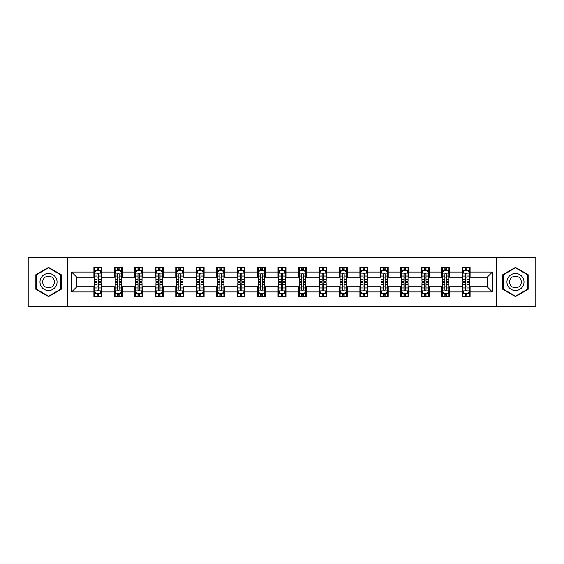 <?xml version="1.0" encoding="UTF-8"?>
<svg xmlns="http://www.w3.org/2000/svg" width="564" height="564" viewBox="0 0 564 564"><rect width="100%" height="100%" fill="white"/><g stroke="black" fill="none" stroke-linecap="round" stroke-linejoin="round"><path stroke-width="0.85" d="M496.715 306.266L535.8 306.266L535.8 257.734L496.715 257.734L496.715 306.266L67.285 306.266L67.285 257.734L28.2 257.734L28.2 306.266L67.285 306.266M496.715 257.734L67.285 257.734M470.087 272.031L470.087 267.244L462.219 267.244L462.219 272.031L449.628 272.031L449.628 267.244L441.753 267.244L441.753 272.031L429.162 272.031L429.162 267.244L421.294 267.244L421.294 272.031L408.703 272.031L408.703 267.244L400.835 267.244L400.835 272.031L388.243 272.031L388.243 267.244L380.369 267.244L380.369 272.031L367.777 272.031L367.777 267.244L359.91 267.244L359.91 272.031L347.318 272.031L347.318 267.244L339.45 267.244L339.45 272.031L326.859 272.031L326.859 267.244L318.991 267.244L318.991 272.031L306.393 272.031L306.393 267.244L298.525 267.244L298.525 272.031L285.934 272.031L285.934 267.244L278.066 267.244L278.066 272.031L265.475 272.031L265.475 267.244L257.607 267.244L257.607 272.031L245.009 272.031L245.009 267.244L237.141 267.244L237.141 272.031L224.55 272.031L224.55 267.244L216.682 267.244L216.682 272.031L204.09 272.031L204.09 267.244L196.223 267.244L196.223 272.031L183.631 272.031L183.631 267.244L175.756 267.244L175.756 272.031L163.165 272.031L163.165 267.244L155.297 267.244L155.297 272.031L142.706 272.031L142.706 267.244L134.838 267.244L134.838 272.031L122.247 272.031L122.247 267.244L114.372 267.244L114.372 272.031L101.781 272.031L101.781 267.244L93.913 267.244L93.913 272.031L71.614 272.031L71.614 291.969L76.859 286.724L93.913 286.724L93.913 296.756L101.781 296.756L101.781 286.724L114.372 286.724L114.372 296.756L122.247 296.756L122.247 286.724L134.838 286.724L134.838 296.756L142.706 296.756L142.706 286.724L155.297 286.724L155.297 296.756L163.165 296.756L163.165 286.724L175.756 286.724L175.756 296.756L183.631 296.756L183.631 286.724L196.223 286.724L196.223 296.756L204.09 296.756L204.09 286.724L216.682 286.724L216.682 296.756L224.55 296.756L224.55 286.724L237.141 286.724L237.141 296.756L245.009 296.756L245.009 286.724L257.607 286.724L257.607 296.756L265.475 296.756L265.475 286.724L278.066 286.724L278.066 296.756L285.934 296.756L285.934 286.724L298.525 286.724L298.525 296.756L306.393 296.756L306.393 286.724L318.991 286.724L318.991 296.756L326.859 296.756L326.859 286.724L339.45 286.724L339.45 296.756L347.318 296.756L347.318 286.724L359.91 286.724L359.91 296.756L367.777 296.756L367.777 286.724L380.369 286.724L380.369 296.756L388.243 296.756L388.243 286.724L400.835 286.724L400.835 296.756L408.703 296.756L408.703 286.724L421.294 286.724L421.294 296.756L429.162 296.756L429.162 286.724L441.753 286.724L441.753 296.756L449.628 296.756L449.628 286.724L462.219 286.724L462.219 296.756L470.087 296.756L470.087 286.724L487.141 286.724L487.141 277.276L470.087 277.276L470.087 272.031L492.386 272.031L492.386 291.969L470.087 291.969M462.219 291.969L449.628 291.969M441.753 291.969L429.162 291.969M421.294 291.969L408.703 291.969M400.835 291.969L388.243 291.969M380.369 291.969L367.777 291.969M359.91 291.969L347.318 291.969M339.45 291.969L326.859 291.969M318.991 291.969L306.393 291.969M298.525 291.969L285.934 291.969M278.066 291.969L265.475 291.969M257.607 291.969L245.009 291.969M237.141 291.969L224.55 291.969M216.682 291.969L204.09 291.969M196.223 291.969L183.631 291.969M175.756 291.969L163.165 291.969M155.297 291.969L142.706 291.969M134.838 291.969L122.247 291.969M114.372 291.969L101.781 291.969M93.913 291.969L71.614 291.969M462.219 272.031L462.219 277.276L449.628 277.276L449.628 272.031M441.753 272.031L441.753 277.276L429.162 277.276L429.162 272.031M421.294 272.031L421.294 277.276L408.703 277.276L408.703 272.031M400.835 272.031L400.835 277.276L388.243 277.276L388.243 272.031M380.369 272.031L380.369 277.276L367.777 277.276L367.777 272.031M359.91 272.031L359.91 277.276L347.318 277.276L347.318 272.031M339.45 272.031L339.45 277.276L326.859 277.276L326.859 272.031M318.991 272.031L318.991 277.276L306.393 277.276L306.393 272.031M298.525 272.031L298.525 277.276L285.934 277.276L285.934 272.031M278.066 272.031L278.066 277.276L265.475 277.276L265.475 272.031M257.607 272.031L257.607 277.276L245.009 277.276L245.009 272.031M237.141 272.031L237.141 277.276L224.55 277.276L224.55 272.031M216.682 272.031L216.682 277.276L204.09 277.276L204.09 272.031M196.223 272.031L196.223 277.276L183.631 277.276L183.631 272.031M175.756 272.031L175.756 277.276L163.165 277.276L163.165 272.031M155.297 272.031L155.297 277.276L142.706 277.276L142.706 272.031M134.838 272.031L134.838 277.276L122.247 277.276L122.247 272.031M114.372 272.031L114.372 277.276L101.781 277.276L101.781 272.031M93.913 272.031L93.913 277.276L76.859 277.276L71.614 272.031M76.859 277.276L76.859 286.724M492.386 291.969L487.141 286.724M487.141 277.276L492.386 272.031M93.913 270.523L94.569 270.523M97.057 270.523L98.637 270.523M101.125 270.523L101.781 270.523M93.913 277.15L94.569 277.15M97.057 277.15L98.637 277.15M101.125 277.15L101.781 277.15M93.913 286.85L94.569 286.85M97.057 286.85L98.637 286.85M101.125 286.85L101.781 286.85M93.913 293.477L94.569 293.477M97.057 293.477L98.637 293.477M101.125 293.477L101.781 293.477M114.372 286.85L115.028 286.85M117.523 286.85L119.096 286.85M121.591 286.85L122.247 286.85M114.372 293.477L115.028 293.477M117.523 293.477L119.096 293.477M121.591 293.477L122.247 293.477M114.372 270.523L115.028 270.523M117.523 270.523L119.096 270.523M121.591 270.523L122.247 270.523M114.372 277.15L115.028 277.15M117.523 277.15L119.096 277.15M121.591 277.15L122.247 277.15M134.838 286.85L135.494 286.85M137.983 286.85L139.555 286.85M142.05 286.85L142.706 286.85M134.838 293.477L135.494 293.477M137.983 293.477L139.555 293.477M142.05 293.477L142.706 293.477M134.838 270.523L135.494 270.523M137.983 270.523L139.555 270.523M142.05 270.523L142.706 270.523M134.838 277.15L135.494 277.15M137.983 277.15L139.555 277.15M142.05 277.15L142.706 277.15M155.297 286.85L155.953 286.85M158.442 286.85L160.021 286.85M162.51 286.85L163.165 286.85M155.297 293.477L155.953 293.477M158.442 293.477L160.021 293.477M162.51 293.477L163.165 293.477M155.297 270.523L155.953 270.523M158.442 270.523L160.021 270.523M162.51 270.523L163.165 270.523M155.297 277.15L155.953 277.15M158.442 277.15L160.021 277.15M162.51 277.15L163.165 277.15M175.756 286.85L176.412 286.85M178.908 286.85L180.48 286.85M182.969 286.85L183.631 286.85M175.756 293.477L176.412 293.477M178.908 293.477L180.48 293.477M182.969 293.477L183.631 293.477M175.756 270.523L176.412 270.523M178.908 270.523L180.48 270.523M182.969 270.523L183.631 270.523M175.756 277.15L176.412 277.15M178.908 277.15L180.48 277.15M182.969 277.15L183.631 277.15M196.223 286.85L196.878 286.85M199.367 286.85L200.939 286.85M203.435 286.85L204.09 286.85M196.223 293.477L196.878 293.477M199.367 293.477L200.939 293.477M203.435 293.477L204.09 293.477M196.223 270.523L196.878 270.523M199.367 270.523L200.939 270.523M203.435 270.523L204.09 270.523M196.223 277.15L196.878 277.15M199.367 277.15L200.939 277.15M203.435 277.15L204.09 277.15M216.682 286.85L217.337 286.85M219.826 286.85L221.405 286.85M223.894 286.85L224.55 286.85M216.682 293.477L217.337 293.477M219.826 293.477L221.405 293.477M223.894 293.477L224.55 293.477M216.682 270.523L217.337 270.523M219.826 270.523L221.405 270.523M223.894 270.523L224.55 270.523M216.682 277.15L217.337 277.15M219.826 277.15L221.405 277.15M223.894 277.15L224.55 277.15M237.141 286.85L237.796 286.85M240.292 286.85L241.864 286.85M244.353 286.85L245.009 286.85M237.141 293.477L237.796 293.477M240.292 293.477L241.864 293.477M244.353 293.477L245.009 293.477M237.141 270.523L237.796 270.523M240.292 270.523L241.864 270.523M244.353 270.523L245.009 270.523M237.141 277.15L237.796 277.15M240.292 277.15L241.864 277.15M244.353 277.15L245.009 277.15M257.607 286.85L258.263 286.85M260.751 286.85L262.323 286.85M264.819 286.85L265.475 286.85M257.607 293.477L258.263 293.477M260.751 293.477L262.323 293.477M264.819 293.477L265.475 293.477M257.607 270.523L258.263 270.523M260.751 270.523L262.323 270.523M264.819 270.523L265.475 270.523M257.607 277.15L258.263 277.15M260.751 277.15L262.323 277.15M264.819 277.15L265.475 277.15M278.066 286.85L278.722 286.85M281.21 286.85L282.79 286.85M285.278 286.85L285.934 286.85M278.066 293.477L278.722 293.477M281.21 293.477L282.79 293.477M285.278 293.477L285.934 293.477M278.066 270.523L278.722 270.523M281.21 270.523L282.79 270.523M285.278 270.523L285.934 270.523M278.066 277.15L278.722 277.15M281.21 277.15L282.79 277.15M285.278 277.15L285.934 277.15M298.525 286.85L299.181 286.85M301.677 286.85L303.249 286.85M305.737 286.85L306.393 286.85M298.525 293.477L299.181 293.477M301.677 293.477L303.249 293.477M305.737 293.477L306.393 293.477M298.525 270.523L299.181 270.523M301.677 270.523L303.249 270.523M305.737 270.523L306.393 270.523M298.525 277.15L299.181 277.15M301.677 277.15L303.249 277.15M305.737 277.15L306.393 277.15M318.991 286.85L319.647 286.85M322.136 286.85L323.708 286.85M326.203 286.85L326.859 286.85M318.991 293.477L319.647 293.477M322.136 293.477L323.708 293.477M326.203 293.477L326.859 293.477M318.991 270.523L319.647 270.523M322.136 270.523L323.708 270.523M326.203 270.523L326.859 270.523M318.991 277.15L319.647 277.15M322.136 277.15L323.708 277.15M326.203 277.15L326.859 277.15M339.45 286.85L340.106 286.85M342.595 286.85L344.174 286.85M346.663 286.85L347.318 286.85M339.45 293.477L340.106 293.477M342.595 293.477L344.174 293.477M346.663 293.477L347.318 293.477M339.45 270.523L340.106 270.523M342.595 270.523L344.174 270.523M346.663 270.523L347.318 270.523M339.45 277.15L340.106 277.15M342.595 277.15L344.174 277.15M346.663 277.15L347.318 277.15M359.91 286.85L360.565 286.85M363.061 286.85L364.633 286.85M367.122 286.85L367.777 286.85M359.91 293.477L360.565 293.477M363.061 293.477L364.633 293.477M367.122 293.477L367.777 293.477M359.91 270.523L360.565 270.523M363.061 270.523L364.633 270.523M367.122 270.523L367.777 270.523M359.91 277.15L360.565 277.15M363.061 277.15L364.633 277.15M367.122 277.15L367.777 277.15M380.369 286.85L381.031 286.85M383.52 286.85L385.092 286.85M387.588 286.85L388.243 286.85M380.369 293.477L381.031 293.477M383.52 293.477L385.092 293.477M387.588 293.477L388.243 293.477M380.369 270.523L381.031 270.523M383.52 270.523L385.092 270.523M387.588 270.523L388.243 270.523M380.369 277.15L381.031 277.15M383.52 277.15L385.092 277.15M387.588 277.15L388.243 277.15M400.835 286.85L401.49 286.85M403.979 286.85L405.558 286.85M408.047 286.85L408.703 286.85M400.835 293.477L401.49 293.477M403.979 293.477L405.558 293.477M408.047 293.477L408.703 293.477M400.835 270.523L401.49 270.523M403.979 270.523L405.558 270.523M408.047 270.523L408.703 270.523M400.835 277.15L401.49 277.15M403.979 277.15L405.558 277.15M408.047 277.15L408.703 277.15M421.294 286.85L421.95 286.85M424.445 286.85L426.017 286.85M428.506 286.85L429.162 286.85M421.294 293.477L421.95 293.477M424.445 293.477L426.017 293.477M428.506 293.477L429.162 293.477M421.294 270.523L421.95 270.523M424.445 270.523L426.017 270.523M428.506 270.523L429.162 270.523M421.294 277.15L421.95 277.15M424.445 277.15L426.017 277.15M428.506 277.15L429.162 277.15M441.753 286.85L442.409 286.85M444.904 286.85L446.476 286.85M448.972 286.85L449.628 286.85M441.753 293.477L442.409 293.477M444.904 293.477L446.476 293.477M448.972 293.477L449.628 293.477M441.753 270.523L442.409 270.523M444.904 270.523L446.476 270.523M448.972 270.523L449.628 270.523M441.753 277.15L442.409 277.15M444.904 277.15L446.476 277.15M448.972 277.15L449.628 277.15M462.219 286.85L462.875 286.85M465.363 286.85L466.943 286.85M469.431 286.85L470.087 286.85M462.219 293.477L462.875 293.477M465.363 293.477L466.943 293.477M469.431 293.477L470.087 293.477M462.219 270.523L462.875 270.523M465.363 270.523L466.943 270.523M469.431 270.523L470.087 270.523M462.219 277.15L462.875 277.15M465.363 277.15L466.943 277.15M469.431 277.15L470.087 277.15M48.532 296.615L61.187 289.311L61.187 274.689L48.532 267.385L35.87 274.689L35.87 289.311L48.532 296.615M528.13 274.689L515.468 267.385L502.813 274.689L502.813 289.311L515.468 296.615L528.13 289.311L528.13 274.689M98.637 268.95L97.057 268.95M101.125 279.568L98.637 279.568L98.637 281.21L101.125 281.21L101.125 273.209L99.814 270.586L95.88 270.586L94.569 273.209L94.569 281.21L97.057 281.21L97.057 279.568L94.569 279.568M94.569 273.209L94.569 267.244M101.125 273.209L101.125 267.244M97.057 270.586L97.057 267.244M98.637 267.244L98.637 270.586M98.637 279.568L98.637 274.196C98.108 273.188 97.586 273.188 97.057 274.196L97.057 279.568M97.057 295.05L98.637 295.05M94.569 284.432L97.057 284.432L97.057 282.79L94.569 282.79L94.569 290.791L95.88 293.414L99.814 293.414L101.125 290.791L101.125 282.79L98.637 282.79L98.637 284.432L101.125 284.432M101.125 290.791L101.125 296.756M94.569 290.791L94.569 296.756M98.637 293.414L98.637 296.756M97.057 296.756L97.057 293.414M97.057 284.432L97.057 289.804C97.586 290.812 98.108 290.812 98.637 289.804L98.637 284.432M55.914 286.265A8.523 8.523 0 0 0 52.79 274.619A8.523 8.523 0 0 0 41.144 277.735A8.523 8.523 0 0 0 44.267 289.381A8.523 8.523 0 0 0 55.914 286.265M53.587 284.919A5.837 5.837 0 0 0 51.451 276.945A5.837 5.837 0 0 0 43.477 279.081A5.837 5.837 0 0 0 45.614 287.055A5.837 5.837 0 0 0 53.587 284.919M36.265 289.078L36.265 274.922L48.532 267.837L60.792 274.922L60.792 289.078L48.532 296.163L36.265 289.078M515.468 273.477A8.523 8.523 0 0 0 506.944 282A8.523 8.523 0 0 0 515.468 290.523A8.523 8.523 0 0 0 523.998 282A8.523 8.523 0 0 0 515.468 273.477M515.468 276.163A5.837 5.837 0 0 0 509.63 282A5.837 5.837 0 0 0 515.468 287.837A5.837 5.837 0 0 0 521.305 282A5.837 5.837 0 0 0 515.468 276.163M527.735 289.078L515.468 296.163L503.208 289.078L503.208 274.922L515.468 267.837L527.735 274.922L527.735 289.078M119.096 268.95L117.523 268.95M121.591 279.568L119.096 279.568L119.096 281.21L121.591 281.21L121.591 273.209L120.273 270.586L116.339 270.586L115.028 273.209L115.028 281.21L117.523 281.21L117.523 279.568L115.028 279.568M115.028 273.209L115.028 267.244M121.591 273.209L121.591 267.244M117.523 270.586L117.523 267.244M119.096 267.244L119.096 270.586M119.096 279.568L119.096 274.196C118.574 273.188 118.045 273.188 117.523 274.196L117.523 279.568M139.555 268.95L137.983 268.95M142.05 279.568L139.555 279.568L139.555 281.21L142.05 281.21L142.05 273.209L140.739 270.586L136.805 270.586L135.494 273.209L135.494 281.21L137.983 281.21L137.983 279.568L135.494 279.568M135.494 273.209L135.494 267.244M142.05 273.209L142.05 267.244M137.983 270.586L137.983 267.244M139.555 267.244L139.555 270.586M139.555 279.568L139.555 274.196C139.033 273.188 138.511 273.188 137.983 274.196L137.983 279.568M117.523 295.05L119.096 295.05M115.028 284.432L117.523 284.432L117.523 282.79L115.028 282.79L115.028 290.791L116.339 293.414L120.273 293.414L121.591 290.791L121.591 282.79L119.096 282.79L119.096 284.432L121.591 284.432M121.591 290.791L121.591 296.756M115.028 290.791L115.028 296.756M119.096 293.414L119.096 296.756M117.523 296.756L117.523 293.414M117.523 284.432L117.523 289.804C118.045 290.812 118.574 290.812 119.096 289.804L119.096 284.432M137.983 295.05L139.555 295.05M135.494 284.432L137.983 284.432L137.983 282.79L135.494 282.79L135.494 290.791L136.805 293.414L140.739 293.414L142.05 290.791L142.05 282.79L139.555 282.79L139.555 284.432L142.05 284.432M142.05 290.791L142.05 296.756M135.494 290.791L135.494 296.756M139.555 293.414L139.555 296.756M137.983 296.756L137.983 293.414M137.983 284.432L137.983 289.804C138.504 290.812 139.033 290.812 139.555 289.804L139.555 284.432M160.021 268.95L158.442 268.95M162.51 279.568L160.021 279.568L160.021 281.21L162.51 281.21L162.51 273.209L161.198 270.586L157.264 270.586L155.953 273.209L155.953 281.21L158.442 281.21L158.442 279.568L155.953 279.568M155.953 273.209L155.953 267.244M162.51 273.209L162.51 267.244M158.442 270.586L158.442 267.244M160.021 267.244L160.021 270.586M160.021 279.568L160.021 274.196C159.492 273.188 158.97 273.188 158.442 274.196L158.442 279.568M180.48 268.95L178.908 268.95M182.969 279.568L180.48 279.568L180.48 281.21L182.969 281.21L182.969 273.209L181.657 270.586L177.723 270.586L176.412 273.209L176.412 281.21L178.908 281.21L178.908 279.568L176.412 279.568M176.412 273.209L176.412 267.244M182.969 273.209L182.969 267.244M178.908 270.586L178.908 267.244M180.48 267.244L180.48 270.586M180.48 279.568L180.48 274.196C179.958 273.188 179.43 273.188 178.908 274.196L178.908 279.568M200.939 268.95L199.367 268.95M203.435 279.568L200.939 279.568L200.939 281.21L203.435 281.21L203.435 273.209L202.123 270.586L198.19 270.586L196.878 273.209L196.878 281.21L199.367 281.21L199.367 279.568L196.878 279.568M196.878 273.209L196.878 267.244M203.435 273.209L203.435 267.244M199.367 270.586L199.367 267.244M200.939 267.244L200.939 270.586M200.939 279.568L200.939 274.196C200.417 273.188 199.896 273.188 199.367 274.196L199.367 279.568M158.442 295.05L160.021 295.05M155.953 284.432L158.442 284.432L158.442 282.79L155.953 282.79L155.953 290.791L157.264 293.414L161.198 293.414L162.51 290.791L162.51 282.79L160.021 282.79L160.021 284.432L162.51 284.432M162.51 290.791L162.51 296.756M155.953 290.791L155.953 296.756M160.021 293.414L160.021 296.756M158.442 296.756L158.442 293.414M158.442 284.432L158.442 289.804C158.97 290.812 159.492 290.812 160.021 289.804L160.021 284.432M178.908 295.05L180.48 295.05M176.412 284.432L178.908 284.432L178.908 282.79L176.412 282.79L176.412 290.791L177.723 293.414L181.657 293.414L182.969 290.791L182.969 282.79L180.48 282.79L180.48 284.432L182.969 284.432M182.969 290.791L182.969 296.756M176.412 290.791L176.412 296.756M180.48 293.414L180.48 296.756M178.908 296.756L178.908 293.414M178.908 284.432L178.908 289.804C179.43 290.812 179.951 290.812 180.48 289.804L180.48 284.432M199.367 295.05L200.939 295.05M196.878 284.432L199.367 284.432L199.367 282.79L196.878 282.79L196.878 290.791L198.19 293.414L202.123 293.414L203.435 290.791L203.435 282.79L200.939 282.79L200.939 284.432L203.435 284.432M203.435 290.791L203.435 296.756M196.878 290.791L196.878 296.756M200.939 293.414L200.939 296.756M199.367 296.756L199.367 293.414M199.367 284.432L199.367 289.804C199.889 290.812 200.417 290.812 200.939 289.804L200.939 284.432M221.405 268.95L219.826 268.95M223.894 279.568L221.405 279.568L221.405 281.21L223.894 281.21L223.894 273.209L222.583 270.586L218.649 270.586L217.337 273.209L217.337 281.21L219.826 281.21L219.826 279.568L217.337 279.568M217.337 273.209L217.337 267.244M223.894 273.209L223.894 267.244M219.826 270.586L219.826 267.244M221.405 267.244L221.405 270.586M221.405 279.568L221.405 274.196C220.876 273.188 220.355 273.188 219.826 274.196L219.826 279.568M219.826 295.05L221.405 295.05M217.337 284.432L219.826 284.432L219.826 282.79L217.337 282.79L217.337 290.791L218.649 293.414L222.583 293.414L223.894 290.791L223.894 282.79L221.405 282.79L221.405 284.432L223.894 284.432M223.894 290.791L223.894 296.756M217.337 290.791L217.337 296.756M221.405 293.414L221.405 296.756M219.826 296.756L219.826 293.414M219.826 284.432L219.826 289.804C220.355 290.812 220.876 290.812 221.405 289.804L221.405 284.432M241.864 268.95L240.292 268.95M244.353 279.568L241.864 279.568L241.864 281.21L244.353 281.21L244.353 273.209L243.042 270.586L239.108 270.586L237.796 273.209L237.796 281.21L240.292 281.21L240.292 279.568L237.796 279.568M237.796 273.209L237.796 267.244M244.353 273.209L244.353 267.244M240.292 270.586L240.292 267.244M241.864 267.244L241.864 270.586M241.864 279.568L241.864 274.196C241.343 273.188 240.814 273.188 240.292 274.196L240.292 279.568M240.292 295.05L241.864 295.05M237.796 284.432L240.292 284.432L240.292 282.79L237.796 282.79L237.796 290.791L239.108 293.414L243.042 293.414L244.353 290.791L244.353 282.79L241.864 282.79L241.864 284.432L244.353 284.432M244.353 290.791L244.353 296.756M237.796 290.791L237.796 296.756M241.864 293.414L241.864 296.756M240.292 296.756L240.292 293.414M240.292 284.432L240.292 289.804C240.814 290.812 241.336 290.812 241.864 289.804L241.864 284.432M262.323 268.95L260.751 268.95M264.819 279.568L262.323 279.568L262.323 281.21L264.819 281.21L264.819 273.209L263.508 270.586L259.574 270.586L258.263 273.209L258.263 281.21L260.751 281.21L260.751 279.568L258.263 279.568M258.263 273.209L258.263 267.244M264.819 273.209L264.819 267.244M260.751 270.586L260.751 267.244M262.323 267.244L262.323 270.586M262.323 279.568L262.323 274.196C261.802 273.188 261.28 273.188 260.751 274.196L260.751 279.568M260.751 295.05L262.323 295.05M258.263 284.432L260.751 284.432L260.751 282.79L258.263 282.79L258.263 290.791L259.574 293.414L263.508 293.414L264.819 290.791L264.819 282.79L262.323 282.79L262.323 284.432L264.819 284.432M264.819 290.791L264.819 296.756M258.263 290.791L258.263 296.756M262.323 293.414L262.323 296.756M260.751 296.756L260.751 293.414M260.751 284.432L260.751 289.804C261.273 290.812 261.802 290.812 262.323 289.804L262.323 284.432M282.79 268.95L281.21 268.95M285.278 279.568L282.79 279.568L282.79 281.21L285.278 281.21L285.278 273.209L283.967 270.586L280.033 270.586L278.722 273.209L278.722 281.21L281.21 281.21L281.21 279.568L278.722 279.568M278.722 273.209L278.722 267.244M285.278 273.209L285.278 267.244M281.21 270.586L281.21 267.244M282.79 267.244L282.79 270.586M282.79 279.568L282.79 274.196C282.261 273.188 281.739 273.188 281.21 274.196L281.21 279.568M281.21 295.05L282.79 295.05M278.722 284.432L281.21 284.432L281.21 282.79L278.722 282.79L278.722 290.791L280.033 293.414L283.967 293.414L285.278 290.791L285.278 282.79L282.79 282.79L282.79 284.432L285.278 284.432M285.278 290.791L285.278 296.756M278.722 290.791L278.722 296.756M282.79 293.414L282.79 296.756M281.21 296.756L281.21 293.414M281.21 284.432L281.21 289.804C281.739 290.812 282.261 290.812 282.79 289.804L282.79 284.432M303.249 268.95L301.677 268.95M305.737 279.568L303.249 279.568L303.249 281.21L305.737 281.21L305.737 273.209L304.426 270.586L300.492 270.586L299.181 273.209L299.181 281.21L301.677 281.21L301.677 279.568L299.181 279.568M299.181 273.209L299.181 267.244M305.737 273.209L305.737 267.244M301.677 270.586L301.677 267.244M303.249 267.244L303.249 270.586M303.249 279.568L303.249 274.196C302.727 273.188 302.198 273.188 301.677 274.196L301.677 279.568M301.677 295.05L303.249 295.05M299.181 284.432L301.677 284.432L301.677 282.79L299.181 282.79L299.181 290.791L300.492 293.414L304.426 293.414L305.737 290.791L305.737 282.79L303.249 282.79L303.249 284.432L305.737 284.432M305.737 290.791L305.737 296.756M299.181 290.791L299.181 296.756M303.249 293.414L303.249 296.756M301.677 296.756L301.677 293.414M301.677 284.432L301.677 289.804C302.198 290.812 302.72 290.812 303.249 289.804L303.249 284.432M323.708 268.95L322.136 268.95M326.203 279.568L323.708 279.568L323.708 281.21L326.203 281.21L326.203 273.209L324.892 270.586L320.958 270.586L319.647 273.209L319.647 281.21L322.136 281.21L322.136 279.568L319.647 279.568M319.647 273.209L319.647 267.244M326.203 273.209L326.203 267.244M322.136 270.586L322.136 267.244M323.708 267.244L323.708 270.586M323.708 279.568L323.708 274.196C323.186 273.188 322.664 273.188 322.136 274.196L322.136 279.568M322.136 295.05L323.708 295.05M319.647 284.432L322.136 284.432L322.136 282.79L319.647 282.79L319.647 290.791L320.958 293.414L324.892 293.414L326.203 290.791L326.203 282.79L323.708 282.79L323.708 284.432L326.203 284.432M326.203 290.791L326.203 296.756M319.647 290.791L319.647 296.756M323.708 293.414L323.708 296.756M322.136 296.756L322.136 293.414M322.136 284.432L322.136 289.804C322.657 290.812 323.186 290.812 323.708 289.804L323.708 284.432M344.174 268.95L342.595 268.95M346.663 279.568L344.174 279.568L344.174 281.21L346.663 281.21L346.663 273.209L345.351 270.586L341.417 270.586L340.106 273.209L340.106 281.21L342.595 281.21L342.595 279.568L340.106 279.568M340.106 273.209L340.106 267.244M346.663 273.209L346.663 267.244M342.595 270.586L342.595 267.244M344.174 267.244L344.174 270.586M344.174 279.568L344.174 274.196C343.645 273.188 343.123 273.188 342.595 274.196L342.595 279.568M342.595 295.05L344.174 295.05M340.106 284.432L342.595 284.432L342.595 282.79L340.106 282.79L340.106 290.791L341.417 293.414L345.351 293.414L346.663 290.791L346.663 282.79L344.174 282.79L344.174 284.432L346.663 284.432M346.663 290.791L346.663 296.756M340.106 290.791L340.106 296.756M344.174 293.414L344.174 296.756M342.595 296.756L342.595 293.414M342.595 284.432L342.595 289.804C343.123 290.812 343.645 290.812 344.174 289.804L344.174 284.432M364.633 268.95L363.061 268.95M367.122 279.568L364.633 279.568L364.633 281.21L367.122 281.21L367.122 273.209L365.81 270.586L361.876 270.586L360.565 273.209L360.565 281.21L363.061 281.21L363.061 279.568L360.565 279.568M360.565 273.209L360.565 267.244M367.122 273.209L367.122 267.244M363.061 270.586L363.061 267.244M364.633 267.244L364.633 270.586M364.633 279.568L364.633 274.196C364.111 273.188 363.583 273.188 363.061 274.196L363.061 279.568M363.061 295.05L364.633 295.05M360.565 284.432L363.061 284.432L363.061 282.79L360.565 282.79L360.565 290.791L361.876 293.414L365.81 293.414L367.122 290.791L367.122 282.79L364.633 282.79L364.633 284.432L367.122 284.432M367.122 290.791L367.122 296.756M360.565 290.791L360.565 296.756M364.633 293.414L364.633 296.756M363.061 296.756L363.061 293.414M363.061 284.432L363.061 289.804C363.583 290.812 364.104 290.812 364.633 289.804L364.633 284.432M385.092 268.95L383.52 268.95M387.588 279.568L385.092 279.568L385.092 281.21L387.588 281.21L387.588 273.209L386.277 270.586L382.343 270.586L381.031 273.209L381.031 281.21L383.52 281.21L383.52 279.568L381.031 279.568M381.031 273.209L381.031 267.244M387.588 273.209L387.588 267.244M383.52 270.586L383.52 267.244M385.092 267.244L385.092 270.586M385.092 279.568L385.092 274.196C384.57 273.188 384.049 273.188 383.52 274.196L383.52 279.568M383.52 295.05L385.092 295.05M381.031 284.432L383.52 284.432L383.52 282.79L381.031 282.79L381.031 290.791L382.343 293.414L386.277 293.414L387.588 290.791L387.588 282.79L385.092 282.79L385.092 284.432L387.588 284.432M387.588 290.791L387.588 296.756M381.031 290.791L381.031 296.756M385.092 293.414L385.092 296.756M383.52 296.756L383.52 293.414M383.52 284.432L383.52 289.804C384.042 290.812 384.57 290.812 385.092 289.804L385.092 284.432M405.558 268.95L403.979 268.95M408.047 279.568L405.558 279.568L405.558 281.21L408.047 281.21L408.047 273.209L406.736 270.586L402.802 270.586L401.49 273.209L401.49 281.21L403.979 281.21L403.979 279.568L401.49 279.568M401.49 273.209L401.49 267.244M408.047 273.209L408.047 267.244M403.979 270.586L403.979 267.244M405.558 267.244L405.558 270.586M405.558 279.568L405.558 274.196C405.03 273.188 404.508 273.188 403.979 274.196L403.979 279.568M403.979 295.05L405.558 295.05M401.49 284.432L403.979 284.432L403.979 282.79L401.49 282.79L401.49 290.791L402.802 293.414L406.736 293.414L408.047 290.791L408.047 282.79L405.558 282.79L405.558 284.432L408.047 284.432M408.047 290.791L408.047 296.756M401.49 290.791L401.49 296.756M405.558 293.414L405.558 296.756M403.979 296.756L403.979 293.414M403.979 284.432L403.979 289.804C404.508 290.812 405.03 290.812 405.558 289.804L405.558 284.432M426.017 268.95L424.445 268.95M428.506 279.568L426.017 279.568L426.017 281.21L428.506 281.21L428.506 273.209L427.195 270.586L423.261 270.586L421.95 273.209L421.95 281.21L424.445 281.21L424.445 279.568L421.95 279.568M421.95 273.209L421.95 267.244M428.506 273.209L428.506 267.244M424.445 270.586L424.445 267.244M426.017 267.244L426.017 270.586M426.017 279.568L426.017 274.196C425.496 273.188 424.967 273.188 424.445 274.196L424.445 279.568M424.445 295.05L426.017 295.05M421.95 284.432L424.445 284.432L424.445 282.79L421.95 282.79L421.95 290.791L423.261 293.414L427.195 293.414L428.506 290.791L428.506 282.79L426.017 282.79L426.017 284.432L428.506 284.432M428.506 290.791L428.506 296.756M421.95 290.791L421.95 296.756M426.017 293.414L426.017 296.756M424.445 296.756L424.445 293.414M424.445 284.432L424.445 289.804C424.967 290.812 425.489 290.812 426.017 289.804L426.017 284.432M446.476 268.95L444.904 268.95M448.972 279.568L446.476 279.568L446.476 281.21L448.972 281.21L448.972 273.209L447.661 270.586L443.727 270.586L442.409 273.209L442.409 281.21L444.904 281.21L444.904 279.568L442.409 279.568M442.409 273.209L442.409 267.244M448.972 273.209L448.972 267.244M444.904 270.586L444.904 267.244M446.476 267.244L446.476 270.586M446.476 279.568L446.476 274.196C445.955 273.188 445.426 273.188 444.904 274.196L444.904 279.568M444.904 295.05L446.476 295.05M442.409 284.432L444.904 284.432L444.904 282.79L442.409 282.79L442.409 290.791L443.727 293.414L447.661 293.414L448.972 290.791L448.972 282.79L446.476 282.79L446.476 284.432L448.972 284.432M448.972 290.791L448.972 296.756M442.409 290.791L442.409 296.756M446.476 293.414L446.476 296.756M444.904 296.756L444.904 293.414M444.904 284.432L444.904 289.804C445.426 290.812 445.955 290.812 446.476 289.804L446.476 284.432M466.943 268.95L465.363 268.95M469.431 279.568L466.943 279.568L466.943 281.21L469.431 281.21L469.431 273.209L468.12 270.586L464.186 270.586L462.875 273.209L462.875 281.21L465.363 281.21L465.363 279.568L462.875 279.568M462.875 273.209L462.875 267.244M469.431 273.209L469.431 267.244M465.363 270.586L465.363 267.244M466.943 267.244L466.943 270.586M466.943 279.568L466.943 274.196C466.414 273.188 465.892 273.188 465.363 274.196L465.363 279.568M465.363 295.05L466.943 295.05M462.875 284.432L465.363 284.432L465.363 282.79L462.875 282.79L462.875 290.791L464.186 293.414L468.12 293.414L469.431 290.791L469.431 282.79L466.943 282.79L466.943 284.432L469.431 284.432M469.431 290.791L469.431 296.756M462.875 290.791L462.875 296.756M466.943 293.414L466.943 296.756M465.363 296.756L465.363 293.414M465.363 284.432L465.363 289.804C465.892 290.812 466.414 290.812 466.943 289.804L466.943 284.432M101.097 273.145L94.604 273.145M94.569 270.748L95.802 270.748M99.891 270.748L101.125 270.748M97.057 276.05L94.569 276.05M101.125 276.05L98.637 276.05M98.637 269.782L97.057 269.782M94.604 290.855L101.097 290.855M101.125 293.252L99.891 293.252M95.802 293.252L94.569 293.252M98.637 287.95L101.125 287.95M94.569 287.95L97.057 287.95M97.057 294.218L98.637 294.218M121.556 273.145L115.063 273.145M115.028 270.748L116.262 270.748M120.358 270.748L121.591 270.748M117.523 276.05L115.028 276.05M121.591 276.05L119.096 276.05M119.096 269.782L117.523 269.782M142.015 273.145L135.522 273.145M135.494 270.748L136.721 270.748M140.817 270.748L142.05 270.748M137.983 276.05L135.494 276.05M142.05 276.05L139.555 276.05M139.555 269.782L137.983 269.782M115.063 290.855L121.556 290.855M121.591 293.252L120.358 293.252M116.262 293.252L115.028 293.252M119.096 287.95L121.591 287.95M115.028 287.95L117.523 287.95M117.523 294.218L119.096 294.218M135.522 290.855L142.015 290.855M142.05 293.252L140.817 293.252M136.721 293.252L135.494 293.252M139.555 287.95L142.05 287.95M135.494 287.95L137.983 287.95M137.983 294.218L139.555 294.218M162.481 273.145L155.988 273.145M155.953 270.748L157.187 270.748M161.276 270.748L162.51 270.748M158.442 276.05L155.953 276.05M162.51 276.05L160.021 276.05M160.021 269.782L158.442 269.782M182.94 273.145L176.447 273.145M176.412 270.748L177.646 270.748M181.742 270.748L182.969 270.748M178.908 276.05L176.412 276.05M182.969 276.05L180.48 276.05M180.48 269.782L178.908 269.782M203.4 273.145L196.906 273.145M196.878 270.748L198.105 270.748M202.201 270.748L203.435 270.748M199.367 276.05L196.878 276.05M203.435 276.05L200.939 276.05M200.939 269.782L199.367 269.782M155.988 290.855L162.481 290.855M162.51 293.252L161.276 293.252M157.187 293.252L155.953 293.252M160.021 287.95L162.51 287.95M155.953 287.95L158.442 287.95M158.442 294.218L160.021 294.218M176.447 290.855L182.94 290.855M182.969 293.252L181.742 293.252M177.646 293.252L176.412 293.252M180.48 287.95L182.969 287.95M176.412 287.95L178.908 287.95M178.908 294.218L180.48 294.218M196.906 290.855L203.4 290.855M203.435 293.252L202.201 293.252M198.105 293.252L196.878 293.252M200.939 287.95L203.435 287.95M196.878 287.95L199.367 287.95M199.367 294.218L200.939 294.218M223.859 273.145L217.373 273.145M217.337 270.748L218.571 270.748M222.66 270.748L223.894 270.748M219.826 276.05L217.337 276.05M223.894 276.05L221.405 276.05M221.405 269.782L219.826 269.782M217.373 290.855L223.859 290.855M223.894 293.252L222.66 293.252M218.571 293.252L217.337 293.252M221.405 287.95L223.894 287.95M217.337 287.95L219.826 287.95M219.826 294.218L221.405 294.218M244.325 273.145L237.832 273.145M237.796 270.748L239.03 270.748M243.126 270.748L244.353 270.748M240.292 276.05L237.796 276.05M244.353 276.05L241.864 276.05M241.864 269.782L240.292 269.782M237.832 290.855L244.325 290.855M244.353 293.252L243.126 293.252M239.03 293.252L237.796 293.252M241.864 287.95L244.353 287.95M237.796 287.95L240.292 287.95M240.292 294.218L241.864 294.218M264.784 273.145L258.291 273.145M258.263 270.748L259.489 270.748M263.585 270.748L264.819 270.748M260.751 276.05L258.263 276.05M264.819 276.05L262.323 276.05M262.323 269.782L260.751 269.782M258.291 290.855L264.784 290.855M264.819 293.252L263.585 293.252M259.489 293.252L258.263 293.252M262.323 287.95L264.819 287.95M258.263 287.95L260.751 287.95M260.751 294.218L262.323 294.218M285.243 273.145L278.757 273.145M278.722 270.748L279.955 270.748M284.044 270.748L285.278 270.748M281.21 276.05L278.722 276.05M285.278 276.05L282.79 276.05M282.79 269.782L281.21 269.782M278.757 290.855L285.243 290.855M285.278 293.252L284.044 293.252M279.955 293.252L278.722 293.252M282.79 287.95L285.278 287.95M278.722 287.95L281.21 287.95M281.21 294.218L282.79 294.218M305.709 273.145L299.216 273.145M299.181 270.748L300.415 270.748M304.511 270.748L305.737 270.748M301.677 276.05L299.181 276.05M305.737 276.05L303.249 276.05M303.249 269.782L301.677 269.782M299.216 290.855L305.709 290.855M305.737 293.252L304.511 293.252M300.415 293.252L299.181 293.252M303.249 287.95L305.737 287.95M299.181 287.95L301.677 287.95M301.677 294.218L303.249 294.218M326.168 273.145L319.675 273.145M319.647 270.748L320.874 270.748M324.97 270.748L326.203 270.748M322.136 276.05L319.647 276.05M326.203 276.05L323.708 276.05M323.708 269.782L322.136 269.782M319.675 290.855L326.168 290.855M326.203 293.252L324.97 293.252M320.874 293.252L319.647 293.252M323.708 287.95L326.203 287.95M319.647 287.95L322.136 287.95M322.136 294.218L323.708 294.218M346.627 273.145L340.141 273.145M340.106 270.748L341.34 270.748M345.429 270.748L346.663 270.748M342.595 276.05L340.106 276.05M346.663 276.05L344.174 276.05M344.174 269.782L342.595 269.782M340.141 290.855L346.627 290.855M346.663 293.252L345.429 293.252M341.34 293.252L340.106 293.252M344.174 287.95L346.663 287.95M340.106 287.95L342.595 287.95M342.595 294.218L344.174 294.218M367.094 273.145L360.6 273.145M360.565 270.748L361.799 270.748M365.895 270.748L367.122 270.748M363.061 276.05L360.565 276.05M367.122 276.05L364.633 276.05M364.633 269.782L363.061 269.782M360.6 290.855L367.094 290.855M367.122 293.252L365.895 293.252M361.799 293.252L360.565 293.252M364.633 287.95L367.122 287.95M360.565 287.95L363.061 287.95M363.061 294.218L364.633 294.218M387.553 273.145L381.06 273.145M381.031 270.748L382.258 270.748M386.354 270.748L387.588 270.748M383.52 276.05L381.031 276.05M387.588 276.05L385.092 276.05M385.092 269.782L383.52 269.782M381.06 290.855L387.553 290.855M387.588 293.252L386.354 293.252M382.258 293.252L381.031 293.252M385.092 287.95L387.588 287.95M381.031 287.95L383.52 287.95M383.52 294.218L385.092 294.218M408.012 273.145L401.519 273.145M401.49 270.748L402.724 270.748M406.813 270.748L408.047 270.748M403.979 276.05L401.49 276.05M408.047 276.05L405.558 276.05M405.558 269.782L403.979 269.782M401.519 290.855L408.012 290.855M408.047 293.252L406.813 293.252M402.724 293.252L401.49 293.252M405.558 287.95L408.047 287.95M401.49 287.95L403.979 287.95M403.979 294.218L405.558 294.218M428.478 273.145L421.985 273.145M421.95 270.748L423.183 270.748M427.279 270.748L428.506 270.748M424.445 276.05L421.95 276.05M428.506 276.05L426.017 276.05M426.017 269.782L424.445 269.782M421.985 290.855L428.478 290.855M428.506 293.252L427.279 293.252M423.183 293.252L421.95 293.252M426.017 287.95L428.506 287.95M421.95 287.95L424.445 287.95M424.445 294.218L426.017 294.218M448.937 273.145L442.444 273.145M442.409 270.748L443.642 270.748M447.738 270.748L448.972 270.748M444.904 276.05L442.409 276.05M448.972 276.05L446.476 276.05M446.476 269.782L444.904 269.782M442.444 290.855L448.937 290.855M448.972 293.252L447.738 293.252M443.642 293.252L442.409 293.252M446.476 287.95L448.972 287.95M442.409 287.95L444.904 287.95M444.904 294.218L446.476 294.218M469.396 273.145L462.903 273.145M462.875 270.748L464.109 270.748M468.198 270.748L469.431 270.748M465.363 276.05L462.875 276.05M469.431 276.05L466.943 276.05M466.943 269.782L465.363 269.782M462.903 290.855L469.396 290.855M469.431 293.252L468.198 293.252M464.109 293.252L462.875 293.252M466.943 287.95L469.431 287.95M462.875 287.95L465.363 287.95M465.363 294.218L466.943 294.218"/></g></svg>
